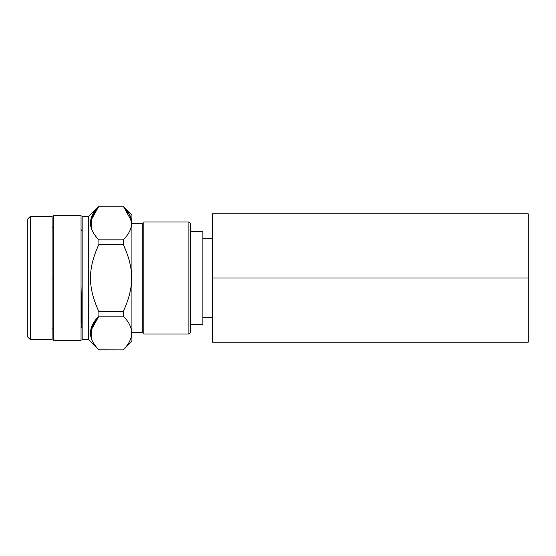 <?xml version="1.0" encoding="UTF-8"?>
<svg xmlns="http://www.w3.org/2000/svg" width="556" height="556" viewBox="0 0 556 556"><rect width="100%" height="100%" fill="white"/><g stroke="black" fill="none" stroke-linecap="round" stroke-linejoin="round"><path stroke-width="0.83" d="M188.88 222.018L143.823 222.018L188.88 222.018L188.88 333.982L143.823 333.982L188.88 333.982L188.88 222.018L190.43 223.575L190.43 231.345L202.87 231.345L190.43 231.345L190.43 223.575L190.43 332.425L190.43 223.575M143.823 333.982L143.823 222.018M142.266 223.575L131.918 223.575L142.266 223.575L142.266 332.425L131.918 332.425L142.266 332.425M190.43 332.425L190.43 324.655L202.87 324.655L190.43 324.655L190.43 332.425L188.88 333.982M202.87 231.345L202.87 324.655M212.204 238.343L202.87 238.343L212.204 238.343M202.87 317.657L212.204 317.657L202.87 317.657M30.33 339.619L27.8 337.089L27.8 218.911L27.8 337.089L27.8 218.911L30.33 216.381L52.132 216.381L52.132 339.619L30.33 339.619L30.33 216.381L30.33 339.619L52.132 339.619M131.48 220.996L123.23 206.109L98.898 206.158L123.23 206.158C134.455 217.382 134.455 228.606 123.23 239.831L123.23 244.327L98.898 244.327L98.898 239.831L123.23 239.831L98.898 239.831C87.674 228.606 87.674 217.382 98.898 206.158L91.434 217.611L91.427 228.37M127.338 254.335L123.23 244.327C134.455 268.986 134.455 287.007 123.23 311.673L98.898 311.673L98.898 316.169C87.674 327.394 87.674 338.618 98.898 349.842L123.23 349.891L98.898 349.842C87.674 338.618 87.674 327.394 98.898 316.169L98.898 311.673L123.23 311.673L123.23 316.169L98.898 316.169L91.434 327.623L91.427 338.382M53.237 278L52.132 278L53.237 278M81.954 326.275L81.044 286.257M81.378 327.38L81.044 325.719L81.364 327.401L81.996 326.296M81.53 326.504L81.468 326.949M90.649 220.996L98.898 206.158C87.674 217.382 87.674 228.606 98.898 239.831L98.898 244.327C87.681 268.986 87.674 287.007 98.898 311.673C87.674 287.007 87.681 268.986 98.898 244.327L123.23 244.327L123.23 239.831C134.455 228.606 134.455 217.382 123.23 206.158L129.708 215.179L131.591 223.575M90.649 331.008L98.898 316.169L123.23 316.169C134.455 327.394 134.455 338.618 123.23 349.842C134.455 338.618 134.455 327.394 123.23 316.169L123.23 311.673C134.455 287.007 134.455 268.986 123.23 244.327M82.149 339.619L88.626 339.619L82.149 339.619L82.149 216.381L88.626 216.381L88.626 339.619L88.626 216.381L82.149 216.381M81.044 340.724L53.237 340.724L53.237 215.276L81.044 215.276L81.044 340.724L53.237 340.724M81.044 215.276L53.237 215.276M52.132 216.381L30.33 216.381M27.8 218.911L27.8 337.089M98.898 349.891L88.626 339.619L98.898 349.891L123.23 349.891L131.918 341.196L123.23 349.891M88.626 216.381L98.898 206.109L88.626 216.381M131.918 214.804L123.23 206.109L131.918 214.804L131.918 341.196M212.204 218.904L212.204 278L212.204 213.768L528.2 213.768L528.2 278L212.204 278L528.2 278L528.2 342.232L212.204 342.232L212.204 278M528.2 218.904L528.2 278M98.898 206.109L123.23 206.109M52.132 227.835L53.237 227.835M52.132 328.165L53.237 328.165M81.044 230.615L82.149 229.51"/></g></svg>
